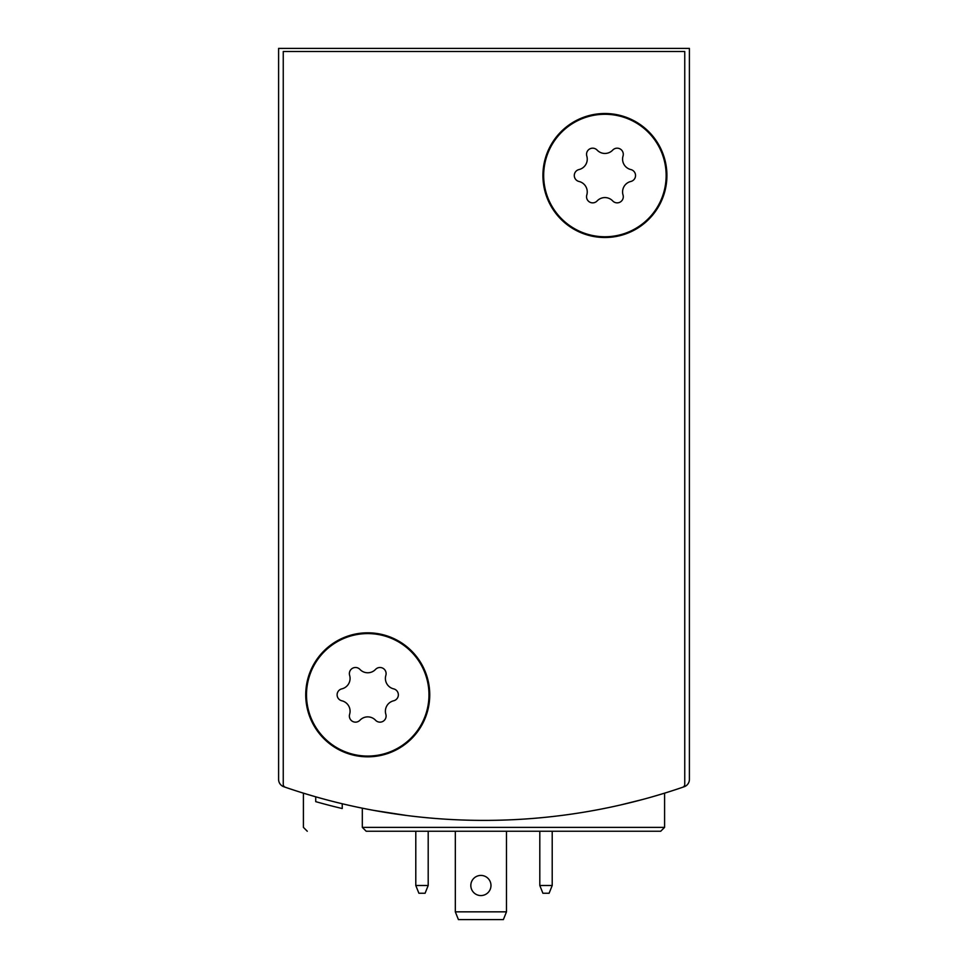 <?xml version="1.0" encoding="UTF-8"?>
<svg xmlns="http://www.w3.org/2000/svg" width="968" height="968" viewBox="0 0 968 968"><rect width="100%" height="100%" fill="white"/><g stroke="black" fill="none" stroke-linecap="round" stroke-linejoin="round"><path stroke-width="1.45" d="M278.602 699.477L278.602 779.421A7.756 7.756 0 0 0 283.818 786.742A612.321 612.321 0 0 0 684.182 786.742A7.756 7.756 0 0 0 689.398 779.421L689.398 699.477M689.398 779.421L689.398 48.4L278.602 48.4L278.602 779.421M406.85 815.504L373.914 810.41M381.513 811.753L406.778 815.504M620.452 804.989L643.006 799.386M653.025 796.591L664.592 793.155L653.085 796.579M319.839 797.971L315.749 796.821M307.279 831.246L303.407 827.362L303.407 793.155L314.975 796.604M315.024 796.616L303.746 793.264M342.236 803.755L342.236 808.534A616.967 616.967 0 0 1 315.725 801.649L315.725 796.809M315.725 801.649L319.839 802.799M321.908 803.367L324.111 803.96M362.31 827.362L664.592 827.362L660.72 831.246L366.182 831.246L362.31 827.362L362.31 808.171M660.72 831.246L615.43 831.246M539.805 831.246L539.805 885.49L542.903 893.246L549.11 893.246L552.208 885.49L552.208 831.246M539.805 885.49L552.208 885.49M415.792 831.246L415.792 885.49L418.89 893.246L425.097 893.246L428.195 885.49L428.195 831.246M415.792 885.49L428.195 885.49M506.482 911.844L455.323 911.844L458.421 919.6L503.372 919.6L506.482 911.844L506.482 831.246M490.982 885.49A10.079 10.079 0 0 1 480.902 895.569A10.079 10.079 0 0 1 470.823 885.49A10.079 10.079 0 0 1 480.902 875.423A10.079 10.079 0 0 1 490.982 885.49M455.323 911.844L455.323 831.246M285.342 787.274A3.098 3.098 0 0 1 283.249 784.334L283.249 51.498L684.751 51.498L684.751 784.334A3.098 3.098 0 0 1 682.658 787.274A612.321 612.321 0 0 1 285.342 787.274M429.744 694.818A62.012 62.012 0 0 1 336.731 748.518A62.012 62.012 0 0 1 336.731 641.119A62.012 62.012 0 0 1 429.744 694.818M666.916 175.511A62.012 62.012 0 0 1 573.915 229.21A62.012 62.012 0 0 1 573.915 121.811A62.012 62.012 0 0 1 666.916 175.511M604.915 114.284A61.226 61.226 0 0 1 657.938 206.136A61.226 61.226 0 0 1 551.881 206.136A61.226 61.226 0 0 1 604.915 114.284M579.009 169.557A10.721 10.721 0 0 0 586.802 156.054A6.123 6.123 0 0 1 597.123 150.1A10.721 10.721 0 0 0 612.708 150.1A6.123 6.123 0 0 1 623.029 156.054A10.721 10.721 0 0 0 630.821 169.557A6.123 6.123 0 0 1 630.821 181.476A10.721 10.721 0 0 0 623.029 194.967A6.123 6.123 0 0 1 612.708 200.933A10.721 10.721 0 0 0 597.123 200.933A6.123 6.123 0 0 1 586.802 194.967A10.721 10.721 0 0 0 579.009 181.476A6.123 6.123 0 0 1 579.009 169.557M367.731 633.592A61.226 61.226 0 0 1 420.765 725.443A61.226 61.226 0 0 1 314.709 725.443A61.226 61.226 0 0 1 367.731 633.592M341.825 688.865A10.721 10.721 0 0 0 349.629 675.374A6.123 6.123 0 0 1 359.939 669.408A10.721 10.721 0 0 0 375.536 669.408A6.123 6.123 0 0 1 385.845 675.374A10.721 10.721 0 0 0 393.637 688.865A6.123 6.123 0 0 1 393.637 700.784A10.721 10.721 0 0 0 385.845 714.275A6.123 6.123 0 0 1 375.536 720.24A10.721 10.721 0 0 0 359.939 720.24A6.123 6.123 0 0 1 349.629 714.275A10.721 10.721 0 0 0 341.825 700.784A6.123 6.123 0 0 1 341.825 688.865M664.592 827.362L664.592 793.155"/></g></svg>
